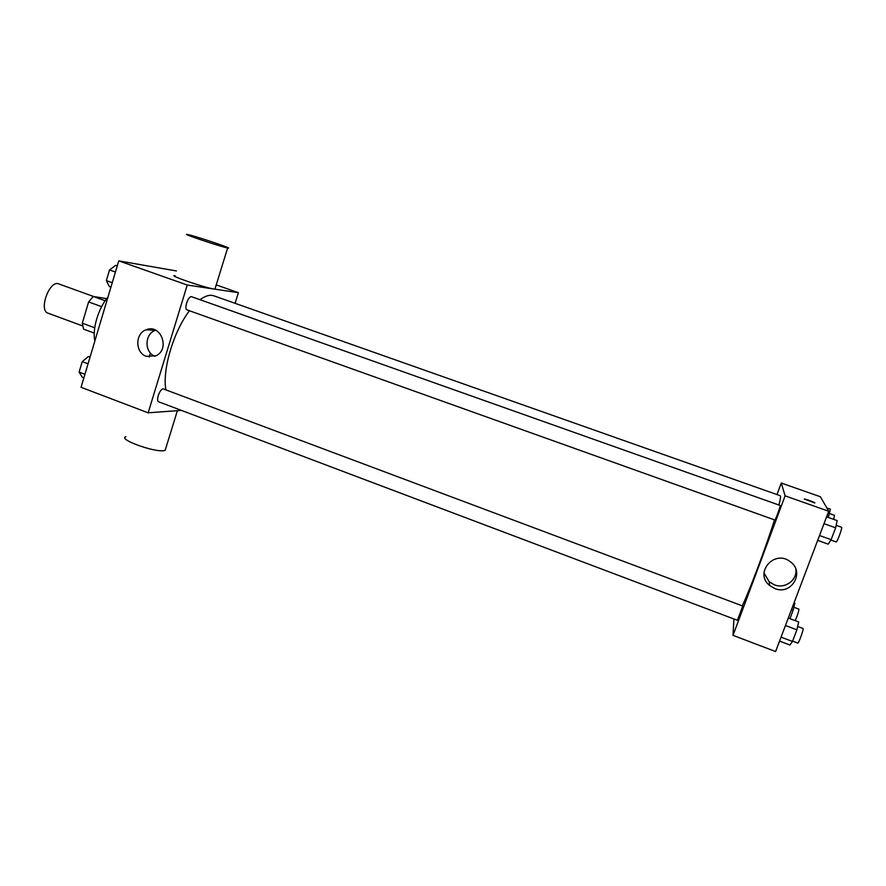 <?xml version="1.0" encoding="UTF-8"?>
<svg xmlns="http://www.w3.org/2000/svg" width="886" height="886" viewBox="0 0 886 886"><rect width="100%" height="100%" fill="white"/><g stroke="black" fill="none" stroke-linecap="round" stroke-linejoin="round"><path stroke-width="1.33" d="M93.562 296.489L58.753 283.908C49.538 279.688 38.308 310.499 48.065 313.201L82.586 325.904M94.724 327.776L82.309 323.202L88.611 301.938L93.285 296.456L106.73 298.648M82.309 323.202L83.583 329.16L94.259 333.092M101.624 306.656L88.611 301.938M105.179 300.753L93.285 296.456M107.937 297.175C98.435 307.874 92.044 329.393 94.891 340.911M181.386 410.384L148.15 412.821L81.047 387.293L118.768 260.872L176.458 270.961M150.41 353.005L149.191 357.025M148.15 412.821L187.245 285.026L238.4 292.679L216.228 284.904M238.4 292.679L235.089 303.311M778.894 505.009C780.444 499.084 780.92 495.994 780.311 495.739L213.869 295.824C209.949 294.484 205.331 295.78 200.026 299.723M189.471 310.742C173.623 331.176 162.116 370.027 165.892 389.785M774.862 520.027C775.272 520.603 780.887 505.297 780.201 505.474L191.741 296.777C188.419 295.237 183.612 309.026 187.156 309.923L774.829 519.982M163.234 388.888L742.723 606.013L737.462 620.322L158.738 401.834C155.526 401.026 159.823 388.666 163.234 388.888M187.245 285.026L118.768 260.872M146.411 356.36C135.06 352.805 134.916 333.413 146.223 329.769C160.776 323.479 170.477 349.128 156.036 355.762L146.411 356.36M215.154 288.371L214.933 289.113C208.465 289.002 166.435 274.76 175.04 275.601M126 436.698C117.03 438.947 154.164 452.558 164.087 450.631L165.128 450.398L165.771 448.327M188.773 234.768C198.398 236.994 235.277 249.509 227.636 247.969C221.411 246.995 179.171 232.796 187.544 234.502L188.773 234.768M154.884 356.283C144.185 352.24 144.518 333.856 155.349 330.367L155.714 330.234M774.497 519.905C766.29 546.042 750.42 588.382 742.346 605.747M733.896 618.971L733.021 635.351L785.107 495.861L781.286 483.036L776.989 494.565M733.021 635.351L775.604 651.553L828.709 511.244L820.425 496.769L781.286 483.036M828.709 511.244L785.107 495.861M774.851 588.57L769.624 585.502C753.72 572.91 774.597 548.877 790.367 561.802C805.197 572.057 791.442 595.613 774.851 588.57M804.233 499.117L804.477 499.051C806.293 499.15 816.87 503.193 814.577 502.916L804.477 499.062L814.566 502.916M795.816 569.111C797.566 580.042 785.007 589.19 774.386 584.838L769.236 581.814L764.009 572.998M779.558 641.099L789.924 645.019L792.472 641.453L796.891 629.813L798.685 621.939L788.285 618.051M792.472 641.453L781.064 637.145M796.891 629.813L785.45 625.527M797.655 626.468L803.015 628.484C804.134 628.473 798.618 643.823 797.765 643.092L792.593 641.132M817.678 540.382L828.211 544.159L831.123 539.663L835.642 527.79L837.159 520.591L826.583 516.848M831.123 539.663L819.517 535.521M835.642 527.79L824.002 523.659M836.162 525.32L841.589 527.248C842.741 527.225 837.037 542.686 836.162 541.944L836.096 541.889M789.958 618.672L793.158 610.21L794.853 603.056L794.066 602.768M793.158 610.21L791.486 609.59M793.856 607.264L798.862 609.125C798.895 611.019 797.688 614.862 795.251 620.654M828.288 517.457L830.392 509.162L826.793 507.899M828.931 515.73L827.236 515.131M829.429 513.526L834.49 515.309L833.682 519.362M83.871 377.857L82.276 377.248L79.12 372.087L82.232 361.621L88.467 356.471L90.073 357.058M84.934 374.28L79.12 372.087M88.057 363.803L82.232 361.621M110.938 287.097L109.321 286.521L106.342 280.607L109.521 269.942L115.634 265.346L117.262 265.922M112.245 282.712L106.342 280.607M115.435 272.046L109.521 269.942M177.399 410.672L165.128 450.398M214.933 289.113L227.636 247.969M155.349 330.367L146.223 329.769M769.236 581.814L769.624 585.502M836.162 541.944L830.869 540.061"/></g></svg>
